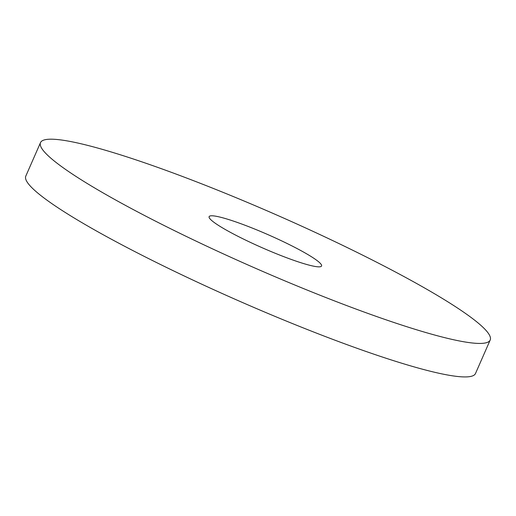 <?xml version="1.0" encoding="UTF-8"?>
<svg xmlns="http://www.w3.org/2000/svg" width="516" height="516" viewBox="0 0 516 516"><rect width="100%" height="100%" fill="white"/><g stroke="black" fill="none" stroke-linecap="round" stroke-linejoin="round"><path stroke-width="0.77" d="M283.677 280.369A245.558 28.651 23.7 0 0 490.2 340.012A245.558 28.651 23.7 0 0 276.866 215.082A245.558 28.651 23.7 0 0 40.506 142.609A245.558 28.651 23.7 0 0 283.677 280.369M269.933 251.079A61.391 7.159 23.7 0 0 321.565 265.985A61.391 7.159 23.7 0 0 268.23 234.754A61.391 7.159 23.7 0 0 209.141 216.636A61.391 7.159 23.7 0 0 269.933 251.079M40.506 142.609L25.8 176.111A245.558 28.651 23.7 0 0 268.971 313.863A245.558 28.651 23.7 0 0 475.494 373.513L490.2 340.012"/></g></svg>
